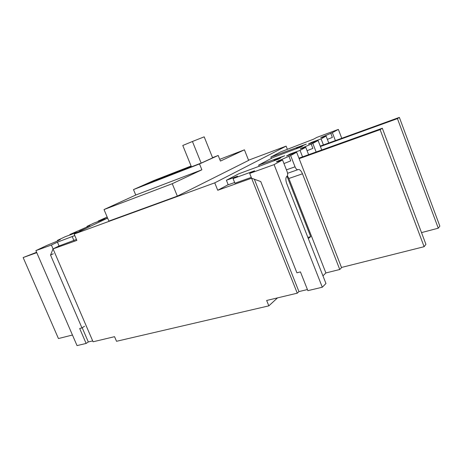 <?xml version="1.0" encoding="UTF-8"?>
<svg xmlns="http://www.w3.org/2000/svg" width="463" height="463" viewBox="0 0 463 463"><rect width="100%" height="100%" fill="white"/><g stroke="black" fill="none" stroke-linecap="round" stroke-linejoin="round"><path stroke-width="0.69" d="M277.499 297.888L268.829 305.864L116.526 341.289L114.558 336.676L93.075 341.792L53.054 248.886L59.067 245.975L76.441 239.44M268.829 305.864L266.659 300.47L297.269 293.183L251.594 178.22L217.737 190.27L214.751 182.85L74.144 234.058L76.858 240.413L53.054 248.886L55.421 247.74M287.401 149.399L286.128 146.134L248.544 160.192M92.693 340.901L88.311 341.949L82.2 327.769M290.631 155.551L296.644 152.258L286.493 155.962L289.96 154.081L300.041 150.394L305.742 147.275L300.337 148.739L312.814 143.397L318.098 140.503L308.387 144.08L311.443 142.425L321.085 138.865L326.108 136.116L320.726 137.656L332.359 132.69L338.36 129.403L316.97 137.349L313.532 139.189L280.711 151.881L270.872 157.021L306.292 144.12L296.401 148.38L302.698 146.059L300.788 147.089L273.292 157.385L258.672 165.088L284.681 155.776L274.032 160.372L280.613 157.97L278.442 159.139L238.711 173.828L226.407 180.257L237.571 176.212L233.063 178.585L254.598 170.795L249.69 173.422L274.09 164.614L282.552 159.978L280.798 160.615C277.58 161.761 276.151 162.137 276.509 161.737L290.631 155.551L295.024 166.813C296.007 169.03 297.009 169.967 298.027 169.632C299.549 169.134 301.037 170.529 302.478 173.804L339.755 269.489L325.888 272.956L322.942 275.844M307.426 289.554L298.936 291.586L297.269 293.183M74.144 234.058L107.607 218.09M214.751 182.85L286.128 146.134M219.734 159.33L244.429 149.821L248.619 160.389L177.346 196.133L108.869 221.088L104.019 209.565L135.752 195.033L133.489 189.587L153.612 180.628L191.109 166.026M217.737 190.27L228.178 184.679M254.337 179.216L298.936 291.586M287.025 176.235L310.696 236.616L308.317 238.578M177.346 196.133L172.259 183.707L104.019 209.565M244.429 149.821L220.434 161.083L218.189 155.481L199.512 163.948L201.88 169.799L172.259 183.707M310.696 236.616L307.866 237.421M218.189 155.481L212.552 157.675M133.489 189.587L199.512 163.948M212.633 157.866L201.845 162.802L146.192 184.424L158.433 178.961L191.184 166.211M135.752 195.033L201.88 169.799M158.687 179.569L158.433 178.961M341.758 138.287L338.36 129.403M332.359 132.69L335.386 140.596M330.779 133.275L332.365 137.418L327.364 139.386M328.753 143.003L326.108 136.116M321.085 138.865L323.423 144.936M311.622 142.888L311.443 142.425M321.744 149.971L318.098 140.503M312.814 143.397L316.136 151.986M311.165 144.005L312.866 148.403L307.067 150.695M308.613 154.683L305.742 147.275M300.041 150.394L302.553 156.859M290.168 154.619L289.96 154.081M339.755 269.489L341.561 267.66L296.644 152.258M288.906 156.181L290.735 160.869L283.958 163.561M274.09 164.614L322.3 287.222L325.952 283.512L286.736 183.585C285.544 180.113 285.573 177.711 286.817 176.374L287.008 176.247C287.836 175.361 287.853 173.775 287.06 171.489L282.552 159.978M249.69 173.422L251.594 178.22L260.756 181.56L296.899 272.805L300.441 271.897L307.86 290.66L322.3 287.222M233.063 178.585L234.92 183.221L251.27 177.387M226.407 180.257L228.224 184.795L234.631 182.503M274.032 160.372L274.165 160.702M276.538 158.751L276.66 159.075M275.282 159.012L275.508 159.579M258.672 165.088L259.182 166.367M297.2 147.303L297.402 147.842M270.872 157.021L271.411 158.381M325.888 272.956L288.871 178.486L287.373 175.79M421.509 232.605L438.276 228.195L397.433 118.621L320.413 146.522M438.276 228.195L439.85 226.141L399.355 117.394L397.433 118.621M399.355 117.394L320.251 146.088M341.48 267.458L424.114 246.698L380.123 129.64L299.133 158.659M424.114 246.698L425.919 244.342L382.328 128.234L380.123 129.64M382.328 128.234L298.942 158.155M107.161 217.025L98.208 221.065L104.54 218.727L100.488 220.654L94.139 222.992L86.98 226.39L89.932 225.469L86.639 227.125L69.855 234.509L76.314 232.148L71.823 234.29L65.347 236.651L57.406 240.413L60.306 239.533L56.544 241.431L46.838 245.431L35.877 250.628L51.393 245.025L57.424 242.149L74.792 235.569M77.877 232.276L74.427 233.531L80.631 230.962M83.114 229.775L79.682 231.031L85.823 228.485M106.559 218.594L103.185 219.832L107.549 217.957M51.393 245.025L53.054 248.886L50.548 255.09L81.968 327.92L79.682 328.504L86.13 343.442L77.037 345.606L35.877 250.628M57.626 240.916L57.406 240.413M70.04 234.938L69.855 234.509M87.183 226.864L86.98 226.39M98.364 221.436L98.208 221.065M72.292 236.767L73.958 240.656M57.424 242.149L59.067 245.975M86.13 343.442L88.311 341.949M50.548 255.09L53.286 253.741M81.968 327.92L84.538 326.247M72.454 335.027L58.442 338.546L23.15 257.544L36.594 252.289M23.15 257.544L36.756 252.671M201.145 163.074L192.434 141.493L204.183 136.834L212.65 157.9M192.434 141.493L182.781 145.48L191.439 166.842M322.213 137.517L321.999 136.967M302.026 148.606L301.778 147.952M300.47 149.08L300.337 148.739M279.12 161.205L278.819 160.435M277.343 161.749L277.175 161.327M288.871 178.486L302.478 173.804M287.558 173.284L297.726 169.736M295.024 166.813L286.418 169.846M58.656 240.424L58.488 240.025M88.201 226.384L88.039 226.002"/></g></svg>
